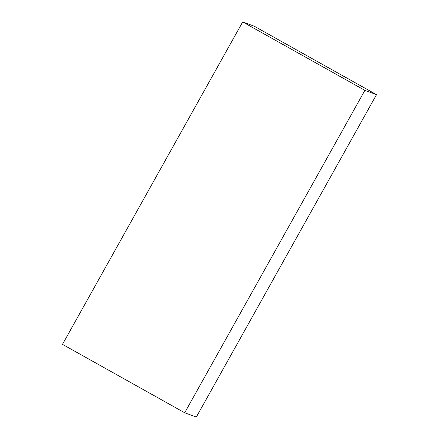 <?xml version="1.0" encoding="UTF-8"?>
<svg xmlns="http://www.w3.org/2000/svg" width="439" height="439" viewBox="0 0 439 439"><rect width="100%" height="100%" fill="white"/><g stroke="black" fill="none" stroke-linecap="round" stroke-linejoin="round"><path stroke-width="0.66" d="M184.698 412.764L196.321 417.05L376.508 94.643L254.302 26.236L242.679 21.95L62.492 344.357L184.698 412.764L364.88 90.357L242.679 21.95M376.508 94.643L364.88 90.357"/></g></svg>
